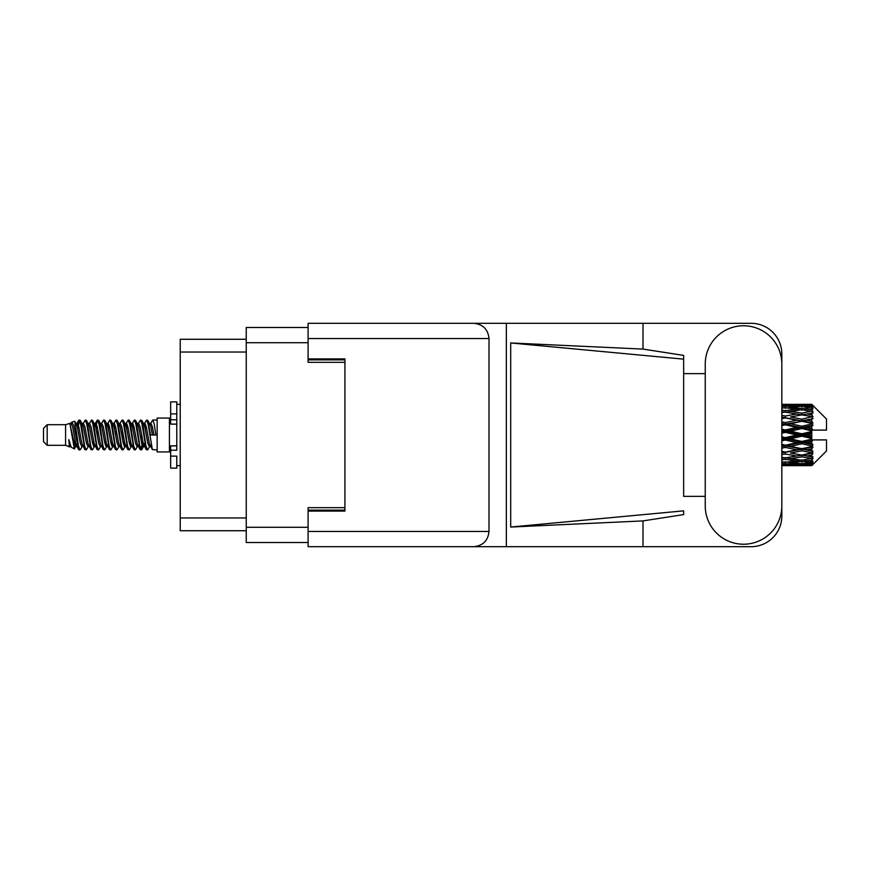 <?xml version="1.0" encoding="UTF-8"?>
<svg xmlns="http://www.w3.org/2000/svg" width="870" height="870" viewBox="0 0 870 870"><rect width="100%" height="100%" fill="white"/><g stroke="black" fill="none" stroke-linecap="round" stroke-linejoin="round"><path stroke-width="1.3" d="M308.1 327.49L246.243 327.49L246.243 542.51L308.1 542.51M344.922 507.656L308.1 507.656L308.1 531.461L489.005 531.461L489.005 338.539L308.1 338.539L308.1 323.314L751.147 323.314A30.678 30.678 0 0 1 781.825 354.003L781.825 373.643M308.1 338.539L308.1 362.344L344.922 362.344M246.243 339.267L180.22 339.267L180.22 530.733L246.243 530.733M47.187 445.309L47.187 424.69L43.5 428.377L43.5 441.623L47.187 445.309L65.587 445.309L69.426 446.897L70.122 446.169L69.567 446.647L71.101 446.647M47.187 424.69L65.587 424.69L65.587 445.309M157.144 435L157.144 451.932L169.422 451.932L169.422 418.068L157.144 418.068L157.144 435M65.587 424.69L69.861 423.385L74.374 448.942L71.133 447.158L68.828 439.644L69.426 446.897M74.983 439.709L74.178 443.308M74.374 448.942L77.234 443.254M71.808 422.113L74.744 421.297L76.854 435L76.854 440.731L73.885 425.506L71.808 422.113L70.535 423.831L71.101 423.353L72.634 426.757L75.701 443.243L76.68 446.169L77.734 446.256M138.036 423.831L140.516 420.025L142.049 424.408L146.214 449.594L147.846 449.594L150.108 445.766M140.516 420.025L141.712 420.406L142.81 424.408L145.888 445.592L147.421 449.975M143.963 424.234L146.649 420.025L148.183 424.408L152.359 449.594L157.144 449.975M150.314 423.831L152.783 420.025L154.316 424.408L155.86 435L150.488 435L147.846 420.406L150.869 426.757L152.402 435M76.854 440.731L79.148 449.975L80.355 449.594L82.606 445.766M76.854 435L78.387 445.592L79.92 449.975M77.234 426.746L79.148 420.025L80.682 424.408L84.858 449.594L86.489 449.594L88.533 446.169M79.148 420.025L80.355 420.406L81.454 424.408L84.52 445.592L86.054 449.975M81.834 423.353L83.368 423.353L85.293 420.025L86.826 424.408L90.991 449.594L92.622 449.594L94.873 445.766M93.057 445.016L93.666 441.144M85.293 420.025L86.489 420.406L87.587 424.408L90.654 445.592L92.187 449.975M93.601 446.256L94.112 443.254M87.968 423.353L89.501 423.353L91.426 420.025L92.959 424.408L97.125 449.594L98.756 449.594L100.8 446.169M91.426 420.025L92.622 420.406L93.721 424.408L96.798 445.592L98.332 449.975M95.635 426.746L97.56 420.025L99.093 424.408L103.269 449.594L104.9 449.594L106.934 446.169M105.324 445.016L105.933 441.144M97.56 420.025L98.756 420.406L99.865 424.408L102.932 445.592L104.465 449.975M105.879 446.256L106.379 443.254M101.224 423.831L103.693 420.025L105.227 424.408L109.402 449.594L111.034 449.594L113.285 445.766M111.469 445.016L112.078 441.144M103.693 420.025L104.9 420.406L105.999 424.408L109.065 445.592L110.599 449.975M112.012 446.256L112.524 443.254M107.151 424.234L109.837 420.025L111.371 424.408L115.536 449.594L117.167 449.594L119.212 446.169M109.837 420.025L111.034 420.406L112.132 424.408L115.199 445.592L116.732 449.975M112.513 423.353L114.057 423.353L115.971 420.025L117.504 424.408L121.669 449.594L123.301 449.594L125.552 445.766M123.736 445.016L124.345 441.144M115.971 420.025L117.167 420.406L118.266 424.408L121.343 445.592L122.877 449.975M124.279 446.256L124.791 443.254M119.625 423.831L122.104 420.025L123.638 424.408L127.814 449.594L129.445 449.594L131.696 445.766M129.869 445.016L130.478 441.144M122.104 420.025L123.301 420.406L124.41 424.408L127.477 445.592L129.01 449.975M130.424 446.256L130.935 443.254M125.552 424.234L128.238 420.025L129.771 424.408L133.947 449.594L135.579 449.594L137.623 446.169M128.238 420.025L129.445 420.406L130.543 424.408L133.61 445.592L135.144 449.975M131.696 424.234L134.382 420.025L135.916 424.408L140.081 449.594L141.712 449.594L143.202 443.254M140.897 449.67L142.756 441.144M134.382 420.025L135.579 420.406L136.677 424.408L139.744 445.592L141.277 449.975M77.68 428.856L79.54 420.33M96.081 428.856L96.7 424.984M107.913 426.746L108.424 423.744M108.358 428.856L108.968 424.984M114.046 426.746L114.557 423.744M114.492 428.856L115.101 424.984M126.324 426.746L126.835 423.744M126.77 428.856L127.379 424.984M132.457 426.746L132.969 423.744M132.903 428.856L133.512 424.984M144.735 426.746L145.236 423.744M145.181 428.856L145.79 424.984M146.649 420.025L147.846 420.406M806.958 435L811.775 433.869L811.775 436.131L806.958 435L801.825 435L781.825 439.48M781.825 433.184L785.382 432.346L796.702 435L785.382 437.653L781.825 436.816M811.775 404.332L813.004 405.55L811.775 404.332L806.958 404.376L811.775 404.332M811.775 404.8L801.825 405.474L790.525 404.865L811.775 404.8L813.004 405.866L811.775 404.474M811.775 405.496L811.775 406.192L806.958 405.822L811.775 405.496L813.004 406.312L811.775 404.92M811.775 407.106L801.825 408.465L790.525 407.236L801.825 406.214L811.775 407.106L813.004 407.867L811.775 406.192M811.775 408.508L811.775 409.716L806.958 409.096L813.004 408.878L811.775 407.377M811.775 411.151L801.825 413.13L790.525 411.358L801.825 409.759L813.004 411.564L811.775 409.716M811.775 413.185L811.775 414.838L806.958 414L813.004 413.076L811.775 411.564M811.775 416.708L801.825 419.177L790.525 416.969L801.825 414.892L813.004 416.741L811.775 414.838M811.775 419.242L811.775 421.221L806.958 420.221L813.004 418.666L811.775 417.23M811.775 423.407L811.775 424.005L801.825 426.213L790.525 423.701L801.825 421.287L811.775 423.407L813.004 423.059L811.775 421.221M811.775 426.278L811.775 428.464L806.958 427.366L811.775 426.278L813.004 425.267L811.775 424.005M811.775 430.835L811.775 431.476L801.825 433.793L790.525 431.15L801.825 428.54L811.775 430.835L811.775 430.095L812.971 430.095L811.775 428.464M812.971 430.095L826.5 430.095L826.5 419.046L812.449 404.996M811.775 433.869L811.775 431.476M811.775 438.523L811.775 439.165L801.825 441.46L790.525 438.85L801.825 436.207L811.775 438.523L811.775 436.131M812.449 465.004L826.5 450.954L826.5 439.905L811.775 439.905L811.775 439.165M811.775 441.536L811.775 443.722L806.958 442.634L811.775 441.536L812.971 439.905M811.775 445.995L811.775 446.593L801.825 448.713L790.525 446.299L801.825 443.787L811.775 445.995L813.004 444.733L811.775 443.722M811.775 448.779L811.775 450.758L806.958 449.779L811.775 448.779L813.004 446.941L811.775 446.593M811.775 452.77L801.825 455.108L790.525 453.031L801.825 450.823L811.775 452.77L813.004 451.334L811.775 450.758M811.775 455.162L811.775 456.815L806.958 456L811.775 455.162L813.004 453.259L811.775 453.292M811.775 458.436L801.825 460.241L790.525 458.642L801.825 456.87L811.775 458.436L813.004 456.924L811.775 456.815M811.775 460.284L811.775 461.491L806.958 460.904L811.775 460.284L813.004 458.436L811.775 458.849M811.775 462.622L801.825 463.786L790.525 462.764L801.825 461.535L811.775 462.622L813.004 461.122L811.775 461.491M811.775 463.808L811.775 464.504L806.958 464.178L811.775 463.808L813.004 462.133L811.775 462.894M793.614 465.657L801.825 465.678L790.525 465.135L801.825 464.526L811.775 465.08L813.004 463.688L811.775 464.504M811.775 465.08L801.825 465.526M811.775 465.526L806.958 465.624L811.775 465.526L813.004 464.134L811.775 465.2M813.004 464.449L811.775 465.667L813.004 464.449M801.825 465.678L810.046 465.657M785.382 465.678L781.825 465.678M781.825 465.45L796.702 465.624L782.293 465.678M785.382 465.341L785.382 463.928M797.572 465.406L796.702 465.624M781.825 463.569L796.702 464.178L781.825 464.689M783.565 462.024L781.825 462.405M785.382 463.253L785.382 461.655M799.291 463.569L796.702 464.178M788.742 464.7L790.525 465.135M801.825 464.526L801.825 463.014M806.088 465.406L806.958 465.624M781.825 459.882L785.382 459.393L796.702 460.904L785.382 462.231L781.825 461.839M784.903 457.783L781.825 458.338M785.382 459.393L785.382 457.696L790.525 458.642M800.694 460.089L796.702 460.904M787.198 462.024L790.525 462.764M801.825 461.535L801.825 459.871M804.369 463.569L806.958 464.178M781.825 454.64L785.382 453.999L796.702 456L785.382 457.859L781.825 457.294M785.382 453.999L785.382 452.313L781.825 452.955M781.825 448.159L785.382 447.408L796.702 449.779L781.825 452.802M801.825 456.87L801.825 455.162L797.725 455.826L801.825 455.162L806.958 456L790.525 453.031M802.966 460.089L806.958 460.904M785.382 452.052L781.825 451.345M785.382 447.408L785.382 445.842L781.825 446.582M781.825 440.851L785.382 440.035L796.702 442.634L781.825 446.147M801.825 450.823L801.825 449.192L785.382 452.313L781.825 451.66M801.825 448.713L796.702 449.779M801.825 455.108L813.004 453.259M785.382 445.168L781.825 444.374M785.382 440.035L785.382 438.687L781.825 438.795M801.825 443.787L801.825 442.33L785.382 445.842L790.525 446.299M801.825 441.46L801.825 442.33L796.702 442.634M813.004 446.941L801.825 449.192L806.958 449.779M785.382 432.346L785.382 431.313L781.825 432.107M781.825 425.626L785.382 424.832L796.702 427.366L785.382 429.965L785.382 431.313L781.825 431.205M785.382 437.653L785.382 438.687L790.525 438.85M801.825 436.207L801.825 435L796.702 435M812.808 439.905L801.825 442.33L806.958 442.634M785.382 429.965L781.825 429.149M785.382 424.832L785.382 424.158L781.825 424.908M781.825 418.655L785.382 417.948L796.702 420.221L785.382 422.592L785.382 424.158L781.825 423.853M801.825 428.54L801.825 427.67L785.382 431.313L790.525 431.15M801.825 426.213L801.825 427.67L796.702 427.366M801.825 433.793L801.825 435L781.825 430.519M811.775 432.76L801.825 435L811.775 437.24M785.382 422.592L781.825 421.841M785.382 417.948L781.825 418.339M781.825 412.706L785.382 412.141L796.702 414L785.382 416.001L785.382 417.687L781.825 417.198M801.825 421.287L785.382 424.158L790.525 423.701M801.825 419.177L801.825 420.808L796.702 420.221M813.004 425.267L801.825 427.67L806.958 427.366M785.382 416.001L781.825 415.36M784.903 412.217L781.825 411.662M801.825 414.892L790.525 416.969M813.004 416.741L796.702 414L801.825 414.838L805.935 414.174L801.825 414.838L801.825 413.13M813.004 418.666L801.825 420.808L806.958 420.221M781.825 408.16L785.382 407.769L796.702 409.096L785.382 410.607L781.825 410.118M783.565 407.976L781.825 407.595M785.382 410.607L785.382 412.304L790.525 411.358M800.694 409.911L796.702 409.096M781.825 405.311L796.702 405.822L781.825 406.431M785.382 406.747L785.382 408.345M799.291 406.431L796.702 405.822M787.198 407.976L790.525 407.236M801.825 408.465L801.825 410.129M802.966 409.911L806.958 409.096M785.382 404.322L796.702 404.376L781.825 404.55M781.825 404.322L788.47 404.322M785.382 404.659L785.382 406.072M797.572 404.594L796.702 404.376M788.742 405.3L790.525 404.865M801.825 405.474L801.825 406.986M804.369 406.431L806.958 405.822M810.046 404.343L793.614 404.343M806.088 404.594L806.958 404.376M68.828 445.842L69.567 446.647M75.396 423.505L76.255 423.831L77.234 426.757L80.301 443.243L81.834 446.647L82.389 446.169M86.489 420.406L89.501 426.757L92.579 443.243L94.112 446.647L94.667 446.169M97.179 435L97.94 430.541M98.756 420.406L101.779 426.757L104.846 443.243L106.379 446.647L107.913 446.647M111.034 420.406L114.057 426.757L117.124 443.243L118.657 446.647L120.19 446.647M121.724 435L122.485 430.541M123.301 420.406L126.324 426.757L129.391 443.243L130.924 446.647L131.49 446.169M135.579 420.406L138.602 426.757L141.669 443.243L143.202 446.647L144.735 443.254M68.828 439.644L71.133 447.158M76.462 424.234L77.234 423.353L78.768 426.757L81.834 443.243L84.858 449.594M89.501 423.353L91.045 426.757L94.112 443.243L97.125 449.594M100.246 423.353L101.779 423.353L103.312 426.757L106.379 443.243L109.402 449.594M114.057 423.353L115.59 426.757L118.657 443.243L121.669 449.594M122.485 439.459L123.257 435M125.769 423.831L126.324 423.353L127.857 426.757L130.924 443.243L133.947 449.594M137.058 423.353L138.602 423.353L140.135 426.757L143.202 443.243L146.214 449.594M149.335 423.353L150.869 423.353L152.402 426.757L153.936 435M69.861 423.385L74.168 443.243L75.701 446.647L76.255 446.169M80.355 420.406L83.368 426.757L86.434 443.243L87.968 446.647L89.501 446.647M92.622 420.406L95.646 426.757L98.712 443.243L100.246 446.647L101.779 446.647M104.9 420.406L107.913 426.757L110.979 443.243L112.513 446.647L113.078 446.169M115.59 435L116.352 430.541M117.167 420.406L120.19 426.757L123.257 443.243L124.791 446.647L125.345 446.169M129.445 420.406L132.457 426.757L135.524 443.243L137.058 446.647L138.602 446.647M144.181 423.831L144.735 423.353L143.202 423.353L144.735 426.757L147.802 443.243L149.335 446.647L149.89 446.169M83.368 423.353L84.901 426.757L87.968 443.243L90.991 449.594M94.112 426.746L95.646 423.353L97.179 426.757L100.246 443.243L103.269 449.594M107.358 423.831L107.913 423.353L109.446 426.757L112.513 443.243L115.536 449.594M118.657 423.353L120.19 423.353L121.724 426.757L124.791 443.243L127.814 449.594M130.924 423.353L132.457 423.353L133.991 426.757L137.058 443.243L140.081 449.594M140.897 439.459L141.669 435M144.735 423.353L146.269 426.757L149.335 443.243L152.359 449.594M813.004 423.059L781.825 417.045M812.808 430.095L781.825 423.418M813.004 444.733L781.825 437.893M813.004 451.334L781.825 445.092M176.784 445.842L170.65 445.842L170.65 450.214L176.784 450.214L176.784 413.881L170.65 413.881L170.65 401.864L176.784 401.864L176.784 419.786L170.65 419.786L170.65 424.158L176.784 424.158M170.65 450.214L170.65 468.136L176.784 468.136L176.784 456.119L170.65 456.119M170.65 413.881L170.65 419.786M705.244 505.938A38.291 38.291 0 0 0 743.535 544.228A38.291 38.291 0 0 0 781.825 505.938L781.825 364.062A38.291 38.291 0 0 0 743.535 325.772A38.291 38.291 0 0 0 705.244 364.062L705.244 505.938M489.005 531.461C488.037 540.64 482.959 545.718 473.78 546.686L751.147 546.686A30.678 30.678 0 0 0 781.825 515.997L781.825 496.357M705.244 496.357L683.646 496.368L683.646 359.147L683.646 496.368M510.69 342.954L683.646 359.147L683.646 355.406L643.006 349.087L510.69 342.954L510.69 527.046L683.646 510.853L683.646 514.594L643.006 520.912L643.006 546.686M510.69 527.046L643.006 520.912M643.006 349.087L643.006 323.314M473.78 546.686L308.1 546.686L506.351 546.686L506.351 323.314L308.1 323.314M683.646 373.632L705.244 373.643M308.1 546.686L308.1 531.461M308.1 358.908L344.922 358.908L344.922 511.092L308.1 511.092M473.78 323.314C482.959 324.282 488.037 329.36 489.005 338.539M246.243 342.704L308.1 342.704M246.243 527.296L308.1 527.296M308.1 510.114L344.922 510.114M308.1 359.886L344.922 359.886M246.243 352.035L180.22 352.035M246.243 517.965L180.22 517.965M176.784 424.103L170.65 424.103M176.784 445.897L170.65 445.897M169.422 447.887L170.65 447.887M798.747 465.678L804.913 465.678M798.747 404.322L804.913 404.322M152.783 420.025L157.144 420.025M169.422 422.113L170.65 422.113M74.744 421.297L76.255 423.831M141.712 449.594L143.757 446.169M75.701 423.353L77.234 423.353M81.834 446.647L83.368 446.647M94.112 446.647L95.646 446.647M124.791 423.353L126.324 423.353M130.924 446.647L132.457 446.647M143.202 446.647L144.735 446.647M76.68 423.831L78.724 420.406M141.712 420.406L143.757 423.831M69.567 423.353L71.101 423.353M75.701 446.647L77.234 446.647M94.112 423.353L95.646 423.353M106.379 423.353L107.913 423.353M112.513 446.647L114.057 446.647M124.791 446.647L126.324 446.647M149.335 446.647L150.869 446.647M76.68 446.169L78.724 449.594M95.08 423.831L97.125 420.406M176.784 465.678L180.22 465.678M176.784 404.322L180.22 404.322"/></g></svg>
